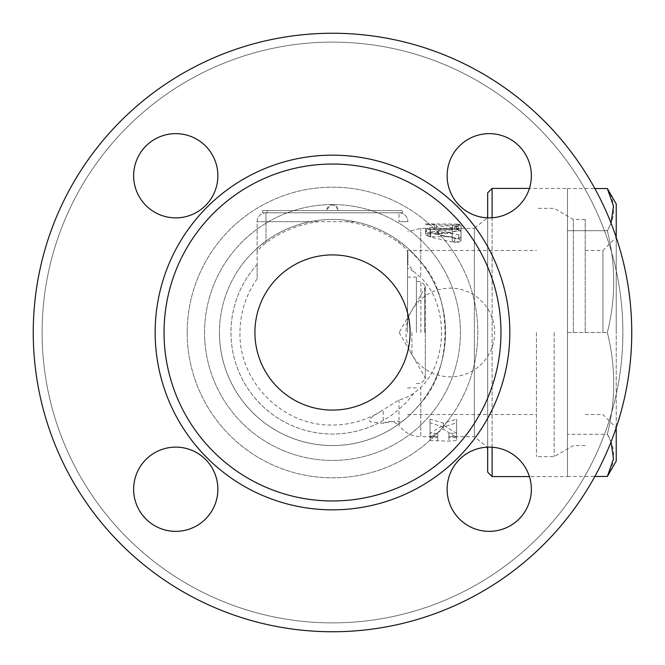 <?xml version="1.0" encoding="UTF-8"?>
<svg xmlns="http://www.w3.org/2000/svg" width="665" height="665" viewBox="0 0 665 665"><rect width="100%" height="100%" fill="white"/><g stroke="black" fill="none" stroke-linecap="round" stroke-linejoin="round"><path stroke-width="0.5" stroke-dasharray="3.33 2.49" d="M487.669 215.019L487.669 449.981L487.669 215.019M434.469 228.319L434.469 229.018L425.6 229.018L425.6 228.319L434.469 229.45L456.631 229.45L461.069 228.893L434.469 228.319L474.369 228.319L474.369 436.681L474.369 228.319L487.362 217.829A42.119 42.119 0 0 0 529.415 188.419L567.469 188.419L567.469 476.581L567.469 188.419M487.669 472.15L487.669 192.85M487.669 217.846L487.669 447.154M420.787 261.894C452.998 295.518 452.998 369.474 420.787 403.106C413.539 411.593 407.928 417.254 403.963 420.097L399 421.876C396.972 420.754 391.727 421.219 383.248 423.273L371.028 421.984L369.599 421.236L369.674 418.933L374.437 415.284L399 399.906C402.599 399.316 407.504 397.163 413.713 393.456L420.787 387.371C448.393 361.394 448.393 303.606 420.787 277.629L413.713 271.544A101.546 101.546 0 0 0 407.869 264.454L407.869 252.542C407.113 249.998 404.154 246.757 399 242.816A111.653 111.653 0 0 0 345.983 221.669L319.017 221.669A111.653 111.653 0 0 0 266 242.816C260.846 246.757 257.887 249.998 257.131 252.542L257.131 264.454L257.131 248.236L266 241.079A113.05 113.05 0 0 1 310.223 221.669C325.077 218.694 339.923 218.694 354.778 221.669A113.05 113.05 0 0 1 399 241.079L407.869 248.236L420.787 261.894L420.787 228.319L420.787 277.629M452.2 240.547C455.159 243.324 458.11 243.324 461.069 240.547L461.069 231.154L452.2 231.154L452.2 233.581L430.031 233.581L425.6 235.061L430.031 236.715L452.2 236.715L452.2 240.547L452.2 236.632C455.159 239.525 458.11 239.525 461.069 236.632L459.083 234.878L437.321 230.115L438.551 229.367L459.856 226.416L460.978 225.959L460.837 225.518L457.088 225.019L430.579 227.588L427.171 228.419L425.658 229.691L426.539 231.495L429.174 232.742L457.379 238.86L459.981 238.095L461.045 236.831L461.069 226.848L460.147 226.225L452.79 226.333L452.208 226.773L452.2 229.367L429.307 229.383L425.75 230.497L426.265 231.802L429.307 232.617L452.2 232.642L452.2 236.632M454.694 229.475L461.069 230.14L458.576 230.954L438.551 233.581L437.312 234.221L458.576 238.735L461.069 240.547L454.694 242.484L430.579 237.156L425.6 234.221L430.579 231.869L454.694 229.475L454.694 225.086M430.031 419.133L430.031 436.165L437.794 436.681L437.794 433.347L430.031 433.347L443.331 425.159L456.631 433.347L448.875 433.347L448.875 436.681L456.631 436.165L456.631 419.133L443.331 423.156L430.031 419.133L430.031 422.815L443.331 427.013L456.631 422.815L456.631 440.571L448.875 441.119L430.031 440.571L430.031 422.815M492.1 188.419L492.1 476.581M492.1 447.221L492.1 217.779M611.035 441.909L607.345 434.295L567.469 434.295L567.469 188.544L567.469 476.456L567.469 434.295L607.345 434.295C615.832 400.363 615.832 366.432 607.345 332.5C615.832 298.568 615.832 264.637 607.345 230.705C615.832 264.637 615.832 298.568 607.345 332.5C615.832 366.432 615.832 400.363 607.345 434.295C615.832 448.351 615.832 462.399 607.345 476.456M567.469 332.5L607.345 332.5L567.469 332.5M607.345 188.544C615.832 202.601 615.832 216.649 607.345 230.705L567.469 230.705L607.345 230.705L611.035 223.091M616.231 237.388L616.231 427.612M616.231 461.069L616.231 203.931M567.469 476.456L594.851 476.456M567.469 188.544L594.851 188.544M616.231 332.5L616.231 237.181L616.231 332.5M602.931 332.5L602.931 250.481L602.931 332.5M585.2 332.5L585.2 219.45L585.2 332.5M573.363 332.5L573.363 219.45L573.363 332.5M554.169 332.5L554.169 456.631L554.169 332.5M536.431 332.5L536.431 456.631L536.431 332.5M430.031 436.165L430.031 440.571M448.875 436.514L448.875 440.937L448.875 437.637L456.631 437.637L443.331 429.1L430.031 437.637L437.794 437.637L437.794 440.937L437.794 436.514M443.331 423.156L443.331 427.013M456.631 419.133L456.631 422.815M456.631 436.165L456.631 440.571M448.875 433.347L448.875 437.637M456.631 433.347L456.631 437.637M443.331 425.159L443.331 429.1M430.031 433.347L430.031 437.637M437.794 433.347L437.794 437.637M461.069 240.547L461.069 236.632L461.069 240.547M452.2 236.715L452.2 232.642M452.2 233.581L452.2 229.367M452.2 231.154L452.2 226.848M461.069 231.154L461.069 226.848M456.631 224.097L461.011 224.404L457.778 225.044L434.469 225.069C429.083 224.903 426.124 224.579 425.6 224.097L425.6 224.612L434.469 224.612L434.469 223.972L456.631 224.097L456.631 228.519M425.6 228.519L425.6 229.018M434.469 229.018L434.469 228.403M257.131 248.236A113.05 113.05 0 0 0 389.025 430.405A113.05 113.05 0 0 0 389.025 234.595A113.05 113.05 0 0 0 219.45 332.5A113.05 113.05 0 0 0 403.963 420.097A113.05 113.05 0 0 1 219.45 332.5A113.05 113.05 0 0 0 332.5 445.55A113.05 113.05 0 0 0 445.55 332.5A113.05 113.05 0 0 0 332.5 219.45A113.05 113.05 0 0 0 219.45 332.5A113.05 113.05 0 0 0 389.025 430.405A113.05 113.05 0 0 0 389.025 234.595A113.05 113.05 0 0 0 219.45 332.5A113.05 113.05 0 0 1 257.131 248.236L257.131 221.669A8.869 8.869 0 0 1 266 212.8L399 212.8L266 212.8A8.869 8.869 0 0 0 257.131 221.669L257.131 252.542M402.325 212.8L397.894 212.8L402.325 212.8L402.325 210.581L402.325 212.8M397.894 212.8L262.675 212.8L397.894 212.8L397.894 210.581L402.325 210.581L262.675 210.581L262.675 212.8L262.675 210.581L397.894 210.581L397.894 212.8M338.261 210.581L326.739 210.581L338.261 210.581C334.428 203.149 330.588 203.149 326.739 210.581A5.761 5.761 0 0 1 332.5 204.82A5.761 5.761 0 0 1 338.261 210.581M399 212.8A8.869 8.869 0 0 1 407.869 221.669A8.869 8.869 0 0 0 399 212.8L399 221.669L399 212.8M407.869 252.542L407.869 264.454M413.713 393.456A101.546 101.546 0 0 1 267.928 410.87A101.546 101.546 0 0 1 257.131 264.454C257.131 283.124 257.131 283.124 257.131 264.454C257.131 283.124 257.131 283.124 257.131 264.454A101.546 101.546 0 0 0 378.327 423.115M413.713 271.544L407.869 268.244M399 421.876L399 425.342C394.195 421.186 388.942 420.496 383.248 423.273L383.248 409.923M420.787 403.106L420.787 436.681C411.685 436.448 404.42 432.666 399 425.342L399 399.906M622.881 332.5A290.381 290.381 0 0 1 187.306 583.978A290.381 290.381 0 0 1 187.306 81.022A290.381 290.381 0 0 1 622.881 332.5A290.381 290.381 0 0 0 187.306 81.022A290.381 290.381 0 0 0 187.306 583.978A290.381 290.381 0 0 0 622.881 332.5M448.875 436.681L474.369 436.681L487.362 447.171A42.119 42.119 0 0 1 529.415 476.581L567.469 476.581M631.75 332.5A299.25 299.25 0 0 0 182.875 73.341A299.25 299.25 0 0 0 182.875 591.659A299.25 299.25 0 0 0 631.75 332.5A299.25 299.25 0 0 0 182.875 73.341A299.25 299.25 0 0 0 182.875 591.659A299.25 299.25 0 0 0 631.75 332.5A299.25 299.25 0 0 1 182.875 591.659A299.25 299.25 0 0 1 182.875 73.341A299.25 299.25 0 0 1 631.75 332.5M531.36 175.76A42.119 42.119 0 0 0 489.24 133.64A42.119 42.119 0 0 0 447.129 175.76A42.119 42.119 0 0 0 489.24 217.871A42.119 42.119 0 0 0 531.36 175.76A42.119 42.119 0 0 0 489.24 133.64A42.119 42.119 0 0 0 447.129 175.76A42.119 42.119 0 0 0 489.24 217.871A42.119 42.119 0 0 0 531.36 175.76M175.76 133.64A42.119 42.119 0 0 0 133.64 175.76A42.119 42.119 0 0 0 175.76 217.871A42.119 42.119 0 0 0 217.871 175.76A42.119 42.119 0 0 0 175.76 133.64A42.119 42.119 0 0 0 133.64 175.76A42.119 42.119 0 0 0 175.76 217.871A42.119 42.119 0 0 0 217.871 175.76A42.119 42.119 0 0 0 175.76 133.64M133.64 489.24A42.119 42.119 0 0 0 175.76 531.36A42.119 42.119 0 0 0 217.871 489.24A42.119 42.119 0 0 0 175.76 447.129A42.119 42.119 0 0 0 133.64 489.24A42.119 42.119 0 0 0 175.76 531.36A42.119 42.119 0 0 0 217.871 489.24A42.119 42.119 0 0 0 175.76 447.129A42.119 42.119 0 0 0 133.64 489.24M489.24 531.36A42.119 42.119 0 0 0 531.36 489.24A42.119 42.119 0 0 0 489.24 447.129A42.119 42.119 0 0 0 447.129 489.24A42.119 42.119 0 0 0 489.24 531.36A42.119 42.119 0 0 0 531.36 489.24A42.119 42.119 0 0 0 489.24 447.129A42.119 42.119 0 0 0 447.129 489.24A42.119 42.119 0 0 0 489.24 531.36M500.969 332.5A168.469 168.469 0 0 1 248.269 478.393A168.469 168.469 0 0 1 248.269 186.607A168.469 168.469 0 0 1 500.969 332.5M410.081 332.5A77.581 77.581 0 0 0 293.706 265.31A77.581 77.581 0 0 0 293.706 399.69A77.581 77.581 0 0 0 410.081 332.5A77.581 77.581 0 0 1 293.706 399.69A77.581 77.581 0 0 1 293.706 265.31A77.581 77.581 0 0 1 410.081 332.5A77.581 77.581 0 0 1 293.706 399.69A77.581 77.581 0 0 1 293.706 265.31A77.581 77.581 0 0 1 410.081 332.5M407.537 332.5L407.537 250.481L407.537 332.5M416.406 332.5L416.406 277.081L416.406 332.5M437.794 436.681L420.787 436.681L420.787 387.371M458.576 230.954L458.576 226.632M430.579 231.869L430.579 227.588M430.579 237.156L430.579 233.091M454.694 242.484L454.694 238.652M458.576 238.735L458.576 234.745M438.551 234.903L438.551 230.747M438.551 233.581L438.551 229.367M430.031 236.715L430.031 232.642M430.031 233.581L430.031 229.367M456.631 229.45L456.631 225.069M434.469 229.45L434.469 225.069M436.681 228.519L436.681 224.097M345.983 221.669L354.778 221.669M310.223 221.669L266 221.669L266 212.8L266 221.669L319.017 221.669M267.106 212.8L267.106 210.581L267.106 212.8M266 242.816L266 221.669L257.131 221.669L266 221.669L266 241.079M407.869 221.669L399 221.669L407.869 221.669M399 241.079L399 242.816M204.571 332.5A127.929 127.929 0 0 1 396.465 221.711A127.929 127.929 0 0 1 396.465 443.289A127.929 127.929 0 0 1 204.571 332.5A127.929 127.929 0 0 0 396.465 443.289A127.929 127.929 0 0 0 396.465 221.711A127.929 127.929 0 0 0 204.571 332.5M187.181 332.5A145.319 145.319 0 0 0 405.16 458.351A145.319 145.319 0 0 0 405.16 206.649A145.319 145.319 0 0 0 187.181 332.5A145.319 145.319 0 0 1 405.16 206.649A145.319 145.319 0 0 1 405.16 458.351A145.319 145.319 0 0 1 187.181 332.5M509.831 332.5A177.331 177.331 0 0 1 243.831 486.073A177.331 177.331 0 0 1 243.831 178.927A177.331 177.331 0 0 1 509.831 332.5M420.879 332.5L420.879 281.519L420.879 332.5M424.719 332.5L424.719 288.169L424.719 332.5M411.918 332.5L411.918 354.669L411.918 332.5M425.6 228.319L420.787 228.319L407.869 231.669M585.2 414.519L602.931 414.519L616.231 427.819M585.2 250.481L602.931 250.481L616.231 237.181M585.2 219.45L573.363 219.45L554.169 208.369L536.431 208.369M585.2 445.55L573.363 445.55L554.169 456.631L536.431 456.631M461.069 230.14L461.069 225.784M425.6 234.221L425.6 230.04M437.312 234.221L437.312 230.04M425.6 230.913L425.6 235.061M461.069 228.893L461.069 224.479M434.469 223.881L425.6 223.881M257.131 278.843C245.801 295.011 240.09 312.966 239.982 332.7C238.826 381.976 282.974 426.149 332.251 425.018C349.482 424.977 365.501 420.538 380.305 411.71M407.537 414.519L536.431 414.519M407.537 250.481L536.431 250.481M407.537 387.919L416.406 387.919M407.537 277.081L416.406 277.081M416.406 383.481L420.879 383.481L425.309 379.05L425.309 285.95L420.879 281.519L416.406 281.519M425.309 332.5L425.309 285.95L424.719 288.169L411.918 310.331A44.331 44.331 0 0 0 411.918 354.669L424.719 376.831L425.309 379.05L425.309 332.5M399.116 332.5L411.918 354.669A44.331 44.331 0 0 0 494.644 332.5A44.331 44.331 0 0 0 411.918 310.331L399.116 332.5"/><path stroke-width="1" d="M492.1 217.779L492.1 188.419L529.415 188.419A42.119 42.119 0 0 0 495.649 134.131A42.119 42.119 0 0 0 447.129 175.76A42.119 42.119 0 0 0 487.362 217.829L487.669 215.019M492.1 188.419L487.669 192.85L487.669 217.846M487.669 447.154L487.669 472.15L492.1 476.581L492.1 447.221M616.231 427.612L616.231 461.069L607.345 476.456L613.487 458.883L611.035 441.909M611.035 223.091L613.487 206.117L607.345 188.544L616.231 203.931L616.231 237.388M594.851 476.456L607.345 476.456M594.851 188.544L607.345 188.544M492.1 476.581L529.415 476.581A42.119 42.119 0 0 1 498.368 530.362A42.119 42.119 0 0 1 447.487 494.76A42.119 42.119 0 0 1 487.362 447.171L487.669 449.981M217.871 489.24A42.119 42.119 0 0 1 154.696 525.716A42.119 42.119 0 0 1 154.696 452.765A42.119 42.119 0 0 1 217.871 489.24M175.76 217.871A42.119 42.119 0 0 1 139.284 154.696A42.119 42.119 0 0 1 212.235 154.696A42.119 42.119 0 0 1 175.76 217.871M631.75 332.5A299.25 299.25 0 0 1 182.875 591.659A299.25 299.25 0 0 1 182.875 73.341A299.25 299.25 0 0 1 631.75 332.5M531.36 175.76A42.119 42.119 0 0 1 468.185 212.235A42.119 42.119 0 0 1 468.185 139.284A42.119 42.119 0 0 1 531.36 175.76M175.76 133.64A42.119 42.119 0 0 1 212.235 196.815A42.119 42.119 0 0 1 139.284 196.815A42.119 42.119 0 0 1 175.76 133.64M133.64 489.24A42.119 42.119 0 0 1 196.815 452.765A42.119 42.119 0 0 1 196.815 525.716A42.119 42.119 0 0 1 133.64 489.24M489.24 531.36A42.119 42.119 0 0 1 452.765 468.185A42.119 42.119 0 0 1 525.716 468.185A42.119 42.119 0 0 1 489.24 531.36M500.969 332.5A168.469 168.469 0 0 0 248.269 186.607A168.469 168.469 0 0 0 248.269 478.393A168.469 168.469 0 0 0 500.969 332.5M410.081 332.5A77.581 77.581 0 0 1 293.706 399.69A77.581 77.581 0 0 1 293.706 265.31A77.581 77.581 0 0 1 410.081 332.5M509.831 332.5A177.331 177.331 0 0 0 243.831 178.927A177.331 177.331 0 0 0 243.831 486.073A177.331 177.331 0 0 0 509.831 332.5"/></g></svg>
